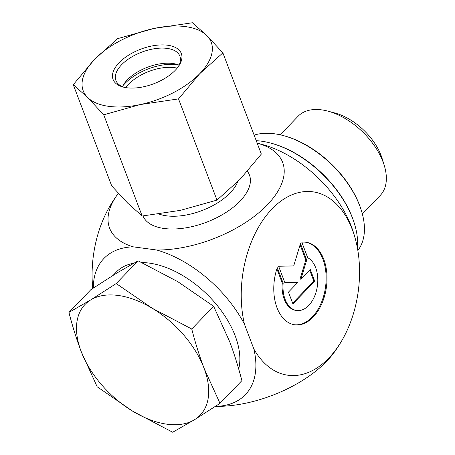 <?xml version="1.0" encoding="UTF-8"?>
<svg xmlns="http://www.w3.org/2000/svg" width="455" height="455" viewBox="0 0 455 455"><rect width="100%" height="100%" fill="white"/><g stroke="black" fill="none" stroke-linecap="round" stroke-linejoin="round"><path stroke-width="0.68" d="M301.807 242.208A41.65 26.271 -82.3 0 1 305.965 242.253A41.65 26.271 -82.3 0 1 326.428 287.037A41.65 26.271 -82.3 0 1 294.823 324.796A41.65 26.271 -82.3 0 1 277.266 267.682L283.158 283.198A27.215 17.165 97.7 0 0 296.751 310.492A27.215 17.165 97.7 0 0 316.896 288.806A27.215 17.165 97.7 0 0 307.705 257.729L301.807 242.208M294.385 324.733A41.65 26.271 97.7 0 0 325.552 286.917A41.65 26.271 97.7 0 0 305.521 242.196M296.751 310.492L295.875 310.378A27.215 17.165 -82.3 0 1 282.282 283.078L276.879 268.848M283.158 283.198L282.282 283.078M314.735 281.241L292.918 303.883L288.453 292.127L297.798 282.43L284.881 282.726L278.631 266.266L293.708 265.919L300.442 243.624L306.698 260.084L300.92 279.188L310.27 269.485L314.735 281.241L313.859 281.122L309.673 270.105M300.92 279.188L300.044 279.069L305.817 259.964L300.078 244.847M306.698 260.084L305.817 259.964M284.83 282.583L297.798 282.43M292.639 303.144L313.859 281.122M118.346 193.352A92.553 46.837 -20.8 0 0 117.657 194.279A92.553 46.837 -20.8 0 0 133.099 246.826L156.719 250.011A92.553 46.837 -20.8 0 0 268.097 204.033A92.553 46.837 -20.8 0 0 257.189 143.166M257.172 143.126A134.049 134.049 0 0 1 265.902 145.543A92.553 54.441 43.9 0 1 352.176 228.694A134.049 134.049 0 0 1 356.157 242.123A92.553 58.382 97.7 0 0 280.843 201.15A92.553 58.382 97.7 0 0 244.477 324.29L253.884 349.059A98.183 57.751 43.9 0 1 216.119 406.389L215.539 406.309M93.343 288.038A98.183 57.751 43.9 0 1 133.099 246.826M156.719 250.011A98.183 57.751 43.9 0 1 244.477 324.29M253.884 349.059A92.553 58.382 97.7 0 0 343.195 338.213A92.553 58.382 97.7 0 0 356.157 242.123M343.195 338.219A134.049 134.049 0 0 1 333.993 352.642A92.553 46.837 159.2 0 1 216.119 406.389M92.752 288.436A92.553 58.382 -82.3 0 1 108.455 208.697A134.049 134.049 0 0 1 117.657 194.279M280.206 134.816L298.059 116.287A57.04 33.556 43.9 0 1 327.884 111.134A57.04 33.556 43.9 0 1 382.996 161.792A57.04 33.556 43.9 0 1 384.259 165.455A57.04 33.556 43.9 0 1 380.209 195.451L362.356 213.975M384.259 165.455L382.16 158.607A47.917 28.187 -136.1 0 0 381.102 155.53A47.917 28.187 -136.1 0 0 334.806 112.976L327.884 111.134M219.993 403.363L241.884 380.642C238.227 366.502 234.137 353.467 229.616 341.54L213.64 306.289L177.729 281.634L138.11 260.829L116.321 273.341L90.818 289.716L68.927 312.431L90.716 299.919A79.858 46.979 -136.1 0 0 81.189 351.539A79.858 46.979 -136.1 0 0 133.082 411.445A79.858 46.979 -136.1 0 0 194.49 419.732A79.858 46.979 -136.1 0 0 204.011 368.112L219.993 403.363L194.49 419.732L172.701 432.25L133.082 411.445L97.171 386.784L81.189 351.539C76.673 339.612 72.584 326.576 68.927 312.431M90.716 299.919L116.213 283.545L152.124 308.206A79.858 46.979 -136.1 0 0 90.716 299.919M152.124 308.206L191.748 329.01C195.405 343.155 199.495 356.185 204.011 368.112A79.858 46.979 -136.1 0 0 152.124 308.206M116.213 283.545L138.11 260.829M191.748 329.01L213.64 306.289M238.699 369.033A79.858 46.979 -136.1 0 0 235.161 335.784A79.858 46.979 -136.1 0 0 149.291 263.109A79.858 46.979 -136.1 0 0 141.841 262.575M133.651 263.257A79.858 46.979 -136.1 0 0 116.247 272.084L113.159 275.292M254.135 135.135A79.289 46.643 43.9 0 1 283.164 135.539A79.289 46.643 43.9 0 1 324.415 158.061A79.289 46.643 43.9 0 1 361.526 211.046A79.289 46.643 43.9 0 1 357.846 250.489M361.526 211.046L361.264 210.193A78.146 45.972 -136.1 0 0 324.688 157.965A78.146 45.972 -136.1 0 0 284.028 135.772L283.164 135.539M354.513 223.968L354.252 223.109A83.851 49.322 -136.1 0 0 315.008 167.07A83.851 49.322 -136.1 0 0 271.379 143.257L270.515 143.024A84.994 49.993 43.9 0 1 314.735 167.167A84.994 49.993 43.9 0 1 354.513 223.968A84.994 49.993 43.9 0 1 357.402 247.969M256.239 140.675A84.994 49.993 43.9 0 1 270.515 143.024M124.551 87.383A34.227 17.318 159.2 0 1 115.906 80.484A34.227 17.318 159.2 0 1 121.582 64.775A34.227 17.318 159.2 0 1 155.018 48.634A34.227 17.318 159.2 0 1 179.896 56.175A34.227 17.318 159.2 0 1 178.013 67.073M119.13 62.699A36.508 18.473 -20.8 0 0 123.413 87.121A36.508 18.473 -20.8 0 0 178.69 66.123A36.508 18.473 -20.8 0 0 164.886 44.965A36.508 18.473 -20.8 0 0 119.13 62.699M122.463 86.632A34.227 17.318 159.2 0 1 124.118 83.771A34.227 17.318 159.2 0 1 127.32 79.875A34.227 17.318 159.2 0 1 175.937 64.087A34.227 17.318 159.2 0 1 179.077 65.128M206.786 35.518A68.449 34.637 -20.8 0 0 154.148 28.415A68.449 34.637 -20.8 0 0 94.566 59.383A68.449 34.637 -20.8 0 0 87.622 97.461A68.449 34.637 -20.8 0 0 140.259 104.565A68.449 34.637 -20.8 0 0 199.842 73.596A68.449 34.637 -20.8 0 0 206.786 35.518L222.887 52.865L199.842 73.596L178.531 98.894L140.259 104.565L103.717 114.808L87.622 97.461L73.261 84.687L94.566 59.383L117.612 38.658L154.148 28.415L192.425 22.75L206.786 35.518M73.261 84.687L111.703 185.896L127.804 203.243L142.165 216.017L180.442 210.346L216.978 200.103L240.024 179.378L261.329 154.08L222.887 52.865M142.165 216.017L103.717 114.808M216.978 200.103L178.531 98.894M177.177 68.142A34.227 17.318 -20.8 0 0 125.887 87.627M122.89 85.79A39.358 19.918 159.2 0 1 178.201 64.781M237.681 181.773A47.917 24.246 159.2 0 1 204.289 209.647A47.917 24.246 159.2 0 1 159.074 214.066M142.961 215.937A57.04 28.864 -20.8 0 0 210.608 220.544A57.04 28.864 -20.8 0 0 247.406 171.33"/></g></svg>
